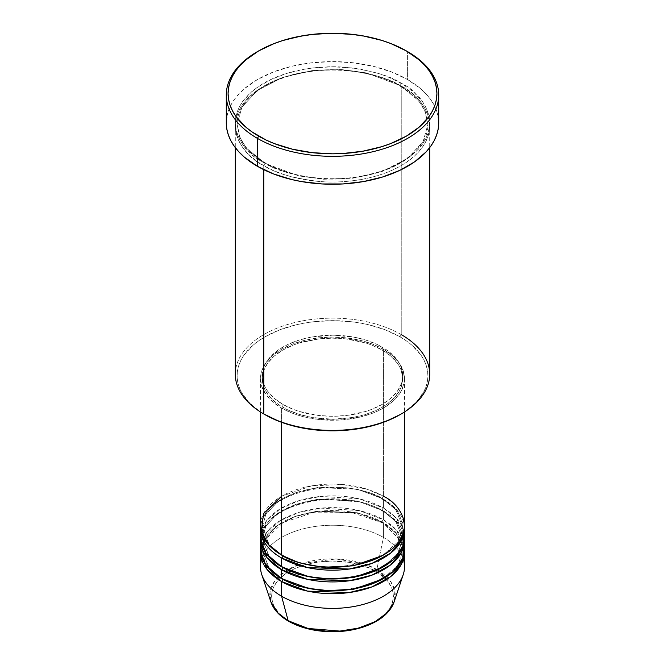 <?xml version="1.0" encoding="UTF-8"?>
<svg xmlns="http://www.w3.org/2000/svg" width="665" height="665" viewBox="0 0 665 665"><rect width="100%" height="100%" fill="white"/><g stroke="black" fill="none" stroke-linecap="round" stroke-linejoin="round"><path stroke-width="0.5" stroke-dasharray="3.33 2.49" d="M288.485 621.201A1.804 1.039 120 0 0 289.383 621.11C300.264 629.389 343.115 639.198 375.617 621.11C406.947 602.34 389.964 577.602 375.617 571.318A1.804 1.039 120 0 0 376.847 569.523L390.929 581.966L394.844 591.168L394.079 601.983A62.718 36.209 0 0 0 376.847 569.523L383.414 537.42A72.003 41.571 180 0 1 403.372 559.465M282.858 555.79A1.804 1.039 120 0 0 282.484 554.967A1.804 1.039 120 0 0 281.586 555.059A1.804 1.039 -60 0 1 282.484 554.967A1.804 1.039 -60 0 1 282.858 555.79L269.15 544.602L262.293 527.129L265.842 514.411L277.222 502.142L295.551 492.665L317.488 487.536L357.388 489.232L382.142 498.467A1.804 1.039 -60 0 1 383.414 496.265L367.122 489.207L342.683 484.511L311.536 485.891L281.586 496.265M281.586 558.001C264.645 550.578 244.595 521.368 281.586 499.207C319.965 477.852 370.571 489.423 383.414 499.207A1.804 1.039 -60 0 1 382.516 499.299A1.804 1.039 -60 0 1 382.142 498.467L357.388 489.232L317.488 487.536L295.551 492.665L277.222 502.142L265.842 514.411L262.293 527.129L268.893 544.286L282.226 555.425M282.858 567.553A1.804 1.039 120 0 0 282.484 566.73A1.804 1.039 120 0 0 281.586 566.821A1.804 1.039 -60 0 1 282.484 566.73A1.804 1.039 -60 0 1 282.858 567.553L269.15 556.356L262.293 538.891L265.842 526.173L277.222 513.904L295.551 504.427L317.488 499.299L357.388 500.986L382.142 510.23A1.804 1.039 -60 0 1 383.414 508.027L359.457 498.875L321.037 496.381L299.292 500.537L280.09 508.916L266.79 520.421L260.896 533.014M261.628 533.014L268.926 520.836L283.115 510.105L302.409 502.59L323.581 499.107L360.372 502.025L383.414 510.961A72.003 41.571 180 0 0 306.124 501.676A72.003 41.571 180 0 0 260.539 538.891L261.22 534.485M282.858 579.315A1.804 1.039 120 0 0 282.484 578.484A1.804 1.039 120 0 0 281.586 578.575A1.804 1.039 -60 0 1 282.484 578.484A1.804 1.039 -60 0 1 282.858 579.315L269.15 568.118L262.293 550.653L265.842 537.935L277.222 525.666L295.551 516.181L317.488 511.053L357.388 512.748L382.142 521.992A1.804 1.039 -60 0 1 383.414 519.781L383.414 510.961A1.804 1.039 -60 0 1 382.516 511.053A1.804 1.039 -60 0 1 382.142 510.23L357.388 500.986L317.488 499.299L295.551 504.427L277.222 513.904L265.842 526.173L262.293 538.891L268.893 556.048L282.226 567.187M404.503 549.182A72.003 41.571 0 0 0 383.414 519.781L359.457 510.629L321.037 508.135L299.292 512.291L280.09 520.678L266.79 532.183L260.896 544.768M404.503 566.821A72.003 41.571 0 0 0 383.414 537.42L383.414 522.723A72.003 41.571 180 0 0 306.124 513.438A72.003 41.571 180 0 0 260.539 550.653L264.944 537.736L277.197 525.5L296.166 516.223L318.427 511.352L358.51 513.355L383.414 522.723A1.804 1.039 -60 0 1 382.516 522.815A1.804 1.039 -60 0 1 382.142 521.992L357.388 512.748L317.488 511.053L295.551 516.181L277.222 525.666L265.842 537.935L262.293 550.653L268.893 567.81L282.226 578.941M429.706 374.27A97.206 56.126 0 0 0 401.236 334.586L399.964 336.789A95.411 55.087 0 0 0 265.036 336.789A95.411 55.087 0 0 0 265.036 414.686L258.751 410.687L248.361 401.702L241.196 391.727L238.926 386.481L237.555 381.136L237.089 375.742L237.555 370.339L238.926 364.994L241.196 359.748L244.354 354.661L253.174 345.135L258.751 340.796L265.036 336.789L279.491 329.94L295.992 324.844L304.803 323.024L313.888 321.71L332.5 320.655L351.112 321.71L360.197 323.024L369.009 324.844L385.509 329.94L399.964 336.789L406.249 340.796L411.826 345.135L420.646 354.661L423.805 359.748L426.074 364.994L427.445 370.339L427.911 375.742L427.445 381.136L426.074 386.481L423.805 391.727L416.639 401.702L406.249 410.687L399.964 414.686A95.411 55.087 0 0 0 399.964 336.789L401.236 334.586L401.236 86.184A1.804 1.039 -60 0 1 400.338 86.267A1.804 1.039 -60 0 1 399.964 85.444A1.804 1.039 -60 0 1 401.236 83.241C390.205 75.818 371.876 70.523 346.249 67.365C320.937 64.937 286.823 69.609 263.764 83.241C213.822 113.158 240.896 152.601 263.764 162.609A1.804 1.039 -60 0 1 264.662 162.526A1.804 1.039 -60 0 1 265.036 163.349L246.407 148.137L239.749 137.306L237.089 124.397L241.91 107.115L257.372 90.44L282.293 77.556L312.093 70.59L341.336 69.551L366.324 72.892L399.964 85.444L366.324 72.892L341.336 69.551L312.093 70.59L282.293 77.556L257.372 90.44L241.91 107.115L237.089 124.397L239.749 137.306L246.407 148.137L265.036 163.349A1.804 1.039 -60 0 1 263.764 165.552C240.896 155.535 213.822 116.092 263.764 86.184C286.823 72.552 320.937 67.872 346.249 70.307C371.876 73.466 390.205 78.753 401.236 86.184A97.206 56.126 180 0 1 429.706 125.868A97.206 56.126 180 0 1 369.698 177.721A97.206 56.126 180 0 1 263.764 165.552L263.764 169.675L263.764 165.552A97.206 56.126 180 0 1 235.294 125.868A97.206 56.126 180 0 1 295.302 74.015A97.206 56.126 180 0 1 401.236 86.184L401.236 334.586A97.206 56.126 0 0 0 295.302 322.417A97.206 56.126 0 0 0 235.294 374.27M404.503 525.666A72.003 41.571 0 0 0 383.414 496.265A1.804 1.039 120 0 0 382.142 498.467L395.85 509.664L402.707 527.129L397.936 541.825L382.774 555.425L397.936 541.825L402.707 527.129L395.85 509.664L382.142 498.467A1.804 1.039 120 0 0 382.516 499.299A1.804 1.039 120 0 0 383.414 499.207A72.003 41.571 180 0 1 404.461 527.129L397.038 510.171L383.414 499.207L383.414 508.027L383.414 499.207A72.003 41.571 180 0 0 306.124 489.922A72.003 41.571 180 0 0 260.539 527.129M404.503 537.42A72.003 41.571 0 0 0 383.414 508.027A72.003 41.571 0 0 0 304.944 499.016A72.003 41.571 0 0 0 260.497 537.42M281.586 408.077L281.586 422.325L281.586 408.077L292.492 413.248L298.56 415.342L304.944 417.088L318.452 419.449L339.557 420.047L360.056 417.088L372.508 413.248L378.177 410.812L383.414 408.077L392.375 401.776L396.007 398.277L401.402 390.746L404.162 382.757L404.503 378.676A72.003 41.571 180 0 1 360.056 417.088A72.003 41.571 180 0 1 281.586 408.077A72.003 41.571 180 0 1 260.497 378.676L261.877 386.789L265.975 394.586L272.625 401.776L281.586 408.077M383.414 349.283A72.003 41.571 180 0 1 404.503 378.676L403.123 370.571L399.025 362.766L392.375 355.584L383.414 349.283L372.508 344.113L360.056 340.272L346.548 337.903L332.5 337.105L318.452 337.903L304.944 340.272L292.492 344.113L281.586 349.283L272.625 355.584L265.975 362.766L261.877 370.571L260.497 378.676A72.003 41.571 180 0 1 304.944 340.272A72.003 41.571 180 0 1 383.414 349.283L383.414 496.265L383.414 349.283M282.858 404.403L282.858 407.337A70.207 40.532 0 0 0 359.366 416.124A70.207 40.532 0 0 0 402.707 378.676A70.207 40.532 0 0 0 382.142 350.014L382.142 347.08A70.207 40.532 180 0 1 402.707 375.742A70.207 40.532 180 0 1 359.366 413.189A70.207 40.532 180 0 1 282.858 404.403L293.498 409.441L299.408 411.485L318.801 415.492L332.5 416.273L346.199 415.492L365.592 411.485L371.502 409.441L382.142 404.403L390.879 398.26L397.362 391.253L401.361 383.647L402.367 379.715L402.707 375.742L401.361 367.828L399.682 363.971L394.42 356.631L386.772 350.023L377.038 344.404L365.592 339.99L352.882 336.947L332.5 335.202L312.118 336.947L299.408 339.99L287.962 344.404L278.228 350.023L270.58 356.631L265.318 363.971L263.639 367.828L262.293 375.742L263.639 383.647L265.318 387.504L267.638 391.253L274.121 398.26L282.858 404.403A70.207 40.532 180 0 1 262.293 375.742A70.207 40.532 180 0 1 305.634 338.294A70.207 40.532 180 0 1 382.142 347.08L382.142 350.014A70.207 40.532 0 0 0 305.634 341.228A70.207 40.532 0 0 0 262.293 378.676A70.207 40.532 0 0 0 282.858 407.337L282.858 404.403M438.709 122.925A106.209 61.321 0 0 0 407.603 79.567L407.603 51.637L407.603 79.567A106.209 61.321 0 0 0 291.852 66.276A106.209 61.321 0 0 0 226.291 122.925M404.104 533.014L396.124 517.952L383.414 508.027A1.804 1.039 120 0 0 382.142 510.23L395.85 521.427L402.707 538.891L397.936 553.579L382.774 567.187L397.936 553.579L402.707 538.891L395.85 521.427L382.142 510.23A1.804 1.039 120 0 0 382.516 511.053A1.804 1.039 120 0 0 383.414 510.961L383.414 519.781A1.804 1.039 120 0 0 382.142 521.992L395.85 533.18L402.707 550.653L397.936 565.341L382.774 578.941L397.936 565.341L402.707 550.653L395.85 533.18L382.142 521.992A1.804 1.039 120 0 0 382.516 522.815A1.804 1.039 120 0 0 383.414 522.723A72.003 41.571 180 0 1 404.461 550.653L397.038 533.687L383.414 522.723L383.414 537.42A72.003 41.571 0 0 0 304.944 528.409A72.003 41.571 0 0 0 260.497 566.821M383.414 510.961A72.003 41.571 180 0 1 404.461 538.891L397.038 521.925L383.414 510.961M404.104 544.768L396.124 529.714L383.414 519.781A72.003 41.571 0 0 0 304.944 510.77A72.003 41.571 0 0 0 260.497 549.182M261.628 559.465A72.003 41.571 180 0 1 310.954 527.145A72.003 41.571 180 0 1 383.414 537.42L376.847 569.523A62.718 36.209 0 0 0 303.09 563.139A62.718 36.209 0 0 0 270.921 601.983L270.023 591.958L274.653 581.135L285.593 571.085L301.744 563.571M355.833 628.741L371.186 623.429L379.64 618.55L386.282 612.814L390.854 606.43L392.308 603.08L393.481 596.214L392.308 589.348L390.854 585.998L386.282 579.622L379.64 573.878L371.186 568.999L361.245 565.167L350.197 562.524L332.5 561.011L314.803 562.524L303.755 565.167L293.814 568.999L285.36 573.878L278.718 579.622L274.146 585.998L272.692 589.348L271.519 596.214L272.692 603.08L274.146 606.43L278.718 612.814L285.36 618.55L293.814 623.429L309.167 628.741M338.477 631.251L344.395 630.744M258.037 51.272A106.209 61.321 180 0 1 407.603 51.637A106.209 61.321 0 0 0 257.397 51.637M226.798 116.915L228.328 110.964L230.863 105.128L234.371 99.459L238.835 94.023L244.188 88.861L257.397 79.567L273.49 71.945L291.852 66.276L311.777 62.784L332.5 61.604L353.223 62.784L373.148 66.276L391.51 71.945L407.603 79.567L420.812 88.861L426.165 94.023L430.629 99.459L434.137 105.128L436.672 110.964L438.202 116.915M401.236 83.241L386.506 76.259L378.327 73.433L360.721 69.218L351.461 67.88L332.5 66.808L313.539 67.88L304.279 69.218L286.673 73.433L270.83 79.542L257.355 87.323L251.678 91.745L242.692 101.446L239.475 106.633L237.156 111.978L235.759 117.422L235.294 122.925L235.759 128.428L237.156 133.873L239.475 139.218L242.692 144.405L246.773 149.384L257.355 158.528L270.83 166.308L286.673 172.426L304.279 176.632L313.539 177.971L332.5 179.051L351.461 177.971L360.721 176.632L378.327 172.426L394.17 166.308L407.645 158.528L418.227 149.384L422.308 144.405L425.525 139.218L427.844 133.873L429.241 128.428L429.706 122.925L429.241 117.422L427.844 111.978L425.525 106.633L422.308 101.446L413.322 91.745L401.236 83.241A1.804 1.039 120 0 0 399.964 85.444A1.804 1.039 120 0 0 400.338 86.267A1.804 1.039 120 0 0 401.236 86.184C424.104 96.192 451.178 135.635 401.236 165.552C378.177 179.184 344.063 183.856 318.751 181.429C293.124 178.27 274.795 172.983 263.764 165.552A1.804 1.039 120 0 0 265.036 163.349L298.676 175.901L323.664 179.242L352.907 178.203L382.707 171.238L407.628 158.353L423.09 141.678L427.911 124.397L425.251 111.487L418.593 100.656L399.964 85.444L418.593 100.656L425.251 111.487L427.911 124.397L423.09 141.678L407.628 158.353L382.707 171.238L352.907 178.203L323.664 179.242L298.676 175.901L265.036 163.349A1.804 1.039 120 0 0 264.662 162.526A1.804 1.039 120 0 0 263.764 162.609C274.795 170.041 293.124 175.327 318.751 178.486C344.063 180.922 378.177 176.242 401.236 162.609C451.178 132.701 424.104 93.258 401.236 83.241M382.142 350.014L390.879 356.157L397.362 363.165L399.682 366.914L401.361 370.771L402.707 378.676L401.361 386.589L399.682 390.446L394.42 397.786L386.772 404.395L377.038 410.014L365.592 414.428L352.882 417.47L332.5 419.216L312.118 417.47L299.408 414.428L287.962 410.014L278.228 404.395L270.58 397.786L265.318 390.446L263.639 386.589L262.293 378.676L262.633 374.703L263.639 370.771L267.638 363.165L274.121 356.157L282.858 350.014L293.498 344.977L299.408 342.932L318.801 338.926L332.5 338.144L346.199 338.926L365.592 342.932L371.502 344.977L382.142 350.014M383.414 496.265A72.003 41.571 0 0 0 304.944 487.254A72.003 41.571 0 0 0 260.497 525.666M265.036 414.686L263.764 413.954A97.206 56.126 180 0 1 263.764 334.586A97.206 56.126 180 0 1 401.236 334.586M363.256 563.571L376.847 569.523A1.804 1.039 -60 0 1 375.617 571.318C364.736 563.039 321.885 553.238 289.383 571.318C258.053 590.088 275.036 614.826 289.383 621.11M302.276 563.396L335.925 558.966L362.724 563.396M282.484 554.967C273.681 549.814 267.704 543.854 264.554 537.079L262.293 527.129C258.436 493.796 342.226 473.106 382.516 499.299C391.261 504.411 397.221 510.338 400.388 517.062L402.707 527.129C406.564 560.47 322.774 581.16 282.484 554.967M282.484 566.73C273.681 561.576 267.704 555.607 264.554 548.833L262.293 538.891C258.436 505.55 342.226 484.86 382.516 511.053C391.261 516.173 397.221 522.1 400.388 528.825L402.707 538.891C406.564 572.232 322.774 592.922 282.484 566.73M400.862 541.659L402.707 550.653C406.564 583.986 322.774 604.676 282.484 578.484C273.681 573.33 267.704 567.37 264.554 560.595L262.293 550.653L264.138 541.659M400.097 539.98L382.516 522.815L351.195 512.324L314.844 512.166L283.232 522.382L264.903 539.98M264.662 162.526C252.841 155.61 244.745 147.58 240.356 138.428L237.089 124.397C236.449 102.867 261.977 81.23 298.718 73.616C333.065 65.893 374.728 71.113 400.338 86.267C412.234 93.225 420.363 101.321 424.719 110.54L427.911 124.397C428.543 145.859 403.181 167.439 366.598 175.111C332.184 182.933 290.356 177.73 264.662 162.526M404.503 378.676L404.503 411.976M402.707 375.742L402.707 378.676M429.706 125.868L429.706 147.63M235.294 125.868L235.294 147.63M262.293 375.742L262.293 378.676M260.497 378.676L260.497 411.976"/><path stroke-width="1" d="M403.372 559.465A72.003 41.571 180 0 1 403.206 574.693L394.079 601.983L387.512 612.515L375.027 621.742L358.219 628.151L339.873 631.085L308.086 628.475L288.153 620.728A1.804 1.039 120 0 0 288.485 621.201A1.804 1.039 -60 0 1 288.153 620.728A62.718 36.209 0 0 0 350.879 629.747A62.718 36.209 0 0 0 394.079 601.983C389.823 613.305 379.316 621.725 362.575 627.261C353.273 630.204 343.331 631.7 332.758 631.75C315.634 631.65 300.871 628.134 288.485 621.201C279.416 615.931 273.564 609.531 270.921 601.983A62.718 36.209 0 0 0 288.153 620.728L281.586 596.214L288.153 620.728L278.111 613.155L270.921 601.983L261.794 574.693A72.003 41.571 180 0 1 261.628 559.465M281.586 496.265L263.614 513.555L261.22 531.543L269.367 545.649L281.586 555.059A72.003 41.571 0 0 0 360.056 564.07A72.003 41.571 0 0 0 404.503 525.666L404.503 411.976M282.226 555.425L282.858 555.79A1.804 1.039 -60 0 1 281.586 558.001L281.586 566.821A72.003 41.571 0 0 0 360.056 575.832A72.003 41.571 0 0 0 404.503 537.42L404.503 528.6A72.003 41.571 180 0 1 360.056 567.012A72.003 41.571 180 0 1 281.586 558.001A72.003 41.571 180 0 1 260.497 528.6A72.003 41.571 180 0 1 260.539 527.129M260.896 533.014L261.478 544.278L266.299 553.779L281.586 566.821L281.586 558.001A1.804 1.039 120 0 0 282.858 555.79L298.868 562.715L322.924 567.287L353.547 565.799L382.774 555.425L353.547 565.799L322.924 567.287L298.868 562.715L282.858 555.79M282.226 567.187L282.858 567.553A1.804 1.039 -60 0 1 281.586 569.755L267.106 557.76L260.539 538.891A72.003 41.571 180 0 0 260.497 540.362L260.497 549.182A72.003 41.571 0 0 0 281.586 578.575A72.003 41.571 0 0 0 360.056 587.586A72.003 41.571 0 0 0 404.503 549.182L404.503 540.362A72.003 41.571 180 0 1 360.056 578.766A72.003 41.571 180 0 1 281.586 569.755L281.586 578.575L281.586 569.755A72.003 41.571 180 0 1 260.497 540.362M261.22 534.485L261.628 533.014M260.896 544.768L261.478 556.031L266.299 565.533L281.586 578.575L308.502 588.375L328.668 590.695L352.034 589.19L375.102 582.698L393.148 571.592L402.849 558.051L404.104 544.768M282.226 578.941L282.858 579.315A1.804 1.039 -60 0 1 281.586 581.518L267.106 569.514L260.539 550.653A72.003 41.571 180 0 0 260.497 552.116L260.497 566.821A72.003 41.571 0 0 0 281.586 596.214A72.003 41.571 0 0 0 360.056 605.225A72.003 41.571 0 0 0 404.503 566.821L404.503 552.116A72.003 41.571 180 0 1 360.056 590.528A72.003 41.571 180 0 1 281.586 581.518L281.586 596.214L281.586 581.518A72.003 41.571 180 0 1 260.497 552.116M401.236 334.586A97.206 56.126 180 0 1 401.236 413.954A97.206 56.126 180 0 1 263.764 413.954L265.036 414.686A95.411 55.087 0 0 0 399.964 414.686L385.509 421.544L369.009 426.631L351.112 429.765L332.5 430.82L313.888 429.765L295.992 426.631L279.491 421.544L263.764 413.954A97.206 56.126 0 0 0 369.698 426.124A97.206 56.126 0 0 0 429.706 374.27L429.706 147.63M258.668 50.906L257.397 51.637A106.209 61.321 0 0 0 257.397 138.362L258.668 136.159A104.413 60.282 180 0 1 258.668 50.906A104.413 60.282 180 0 1 406.332 50.906L390.505 43.408L381.718 40.366L362.807 35.843L352.866 34.405L332.5 33.25L312.134 34.405L302.193 35.843L283.282 40.366L274.495 43.408L258.668 50.906L245.684 60.041L240.422 65.112L236.042 70.465L232.584 76.034L230.098 81.77L228.594 87.622L228.087 93.532L228.594 99.442L230.098 105.294L232.584 111.03L236.042 116.599L245.684 127.023L251.794 131.77L266.266 140.124L274.495 143.648L292.542 149.226L312.134 152.651L332.5 153.815L342.733 153.524L362.807 151.213L381.718 146.691L390.505 143.648L406.332 136.159L419.316 127.023L428.958 116.599L432.416 111.03L434.902 105.294L436.406 99.442L436.913 93.532L436.406 87.622L434.902 81.77L432.416 76.034L428.958 70.465L424.578 65.112L419.316 60.041L406.332 50.906A104.413 60.282 180 0 1 406.332 136.159A104.413 60.282 180 0 1 258.668 136.159L257.397 138.362A106.209 61.321 0 0 0 407.603 138.362A106.209 61.321 0 0 0 407.603 51.637L407.603 51.637A106.209 61.321 180 0 1 438.709 95.004A106.209 61.321 180 0 1 373.148 151.653A106.209 61.321 180 0 1 257.397 138.362L257.397 166.283A106.209 61.321 0 0 0 373.148 179.575A106.209 61.321 0 0 0 438.709 122.925L438.202 128.935L436.672 134.887L434.137 140.731L430.629 146.391L426.165 151.836L414.603 161.828L399.881 170.331L382.566 177.006L363.331 181.603L342.907 183.956L322.093 183.956L301.669 181.603L291.852 179.575L273.49 173.914L257.397 166.283L257.397 138.362A106.209 61.321 180 0 1 226.291 95.004A106.209 61.321 180 0 1 258.037 51.272M281.586 558.001L307.471 567.586L349.258 569.032L371.959 563.38L390.555 553.197L401.61 540.279L404.461 527.129A72.003 41.571 180 0 1 404.503 528.6M281.586 422.325L281.586 555.059L281.586 422.325M263.764 169.675L263.764 413.954L263.764 169.675M403.206 574.693A72.003 41.571 180 0 1 353.597 606.563A72.003 41.571 180 0 1 281.586 596.214A72.003 41.571 180 0 1 261.794 574.693M282.858 579.315L298.868 586.231L322.924 590.803L353.547 589.315L382.774 578.941L353.547 589.315L322.924 590.803L298.868 586.231L282.858 579.315A1.804 1.039 120 0 1 281.586 581.518L307.471 591.102L349.258 592.548L371.959 586.896L390.555 576.713L401.61 563.795L404.461 550.653A72.003 41.571 180 0 1 404.503 552.116M282.858 567.553L298.868 574.469L322.924 579.049L353.547 577.561L382.774 567.187L353.547 577.561L322.924 579.049L298.868 574.469L282.858 567.553A1.804 1.039 120 0 1 281.586 569.755L307.471 579.34L349.258 580.794L371.959 575.134L390.555 564.959L401.61 552.041L404.461 538.891A72.003 41.571 180 0 1 404.503 540.362M309.167 628.741L326.523 631.251L338.477 631.251M344.395 630.744L355.833 628.741M226.291 95.004L226.291 122.925A106.209 61.321 0 0 0 257.397 166.283L244.188 156.998L238.835 151.836L234.371 146.391L230.863 140.731L228.328 134.887L226.798 128.935L226.291 122.925L226.798 116.915M438.202 116.915L438.709 122.925L438.709 95.004M235.294 147.63L235.294 374.27A97.206 56.126 0 0 0 263.764 413.954L263.764 413.954M260.497 411.976L260.497 525.666A72.003 41.571 0 0 0 281.586 555.059C294.429 564.843 345.035 576.414 383.414 555.059C420.405 532.898 400.355 503.679 383.414 496.265M260.497 528.6L260.497 537.42A72.003 41.571 0 0 0 281.586 566.821L308.502 576.621L328.668 578.932L352.034 577.436L375.102 570.936L393.148 559.83L402.849 546.289L404.104 533.014M289.383 621.11A1.804 1.039 -60 0 1 288.485 621.201M301.744 563.571L302.276 563.396M362.724 563.396L363.256 563.571M264.903 539.98L264.138 541.659M401.236 413.954L399.964 414.686M407.603 51.637L406.332 50.906M400.862 541.659L400.097 539.98"/></g></svg>
